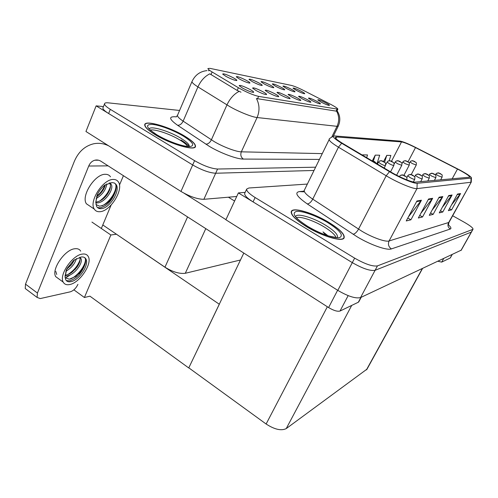 <?xml version="1.0" encoding="UTF-8"?>
<svg xmlns="http://www.w3.org/2000/svg" width="498" height="498" viewBox="0 0 498 498"><rect width="100%" height="100%" fill="white"/><g stroke="black" fill="none" stroke-linecap="round" stroke-linejoin="round"><path stroke-width="0.75" d="M326.016 102.986C321.098 100.49 318.346 99.444 317.774 99.849L321.179 102.127C325.275 104.244 328.008 105.352 329.365 105.458C329.713 105.227 328.593 104.406 326.016 102.986M281.382 87.393C275.923 84.623 272.879 83.496 272.269 84.013L275.543 86.235C280.05 88.557 283.076 89.764 284.632 89.858C284.987 89.609 283.91 88.787 281.382 87.393M291.697 89.441C286.456 86.777 283.53 85.681 282.92 86.148L286.188 88.345C290.539 90.586 293.453 91.757 294.928 91.856C295.27 91.613 294.194 90.81 291.697 89.441M246.554 80.477C240.322 77.321 236.886 76.101 236.251 76.81L239.563 79.089C244.593 81.697 248.023 83.035 249.847 83.098C250.264 82.811 249.168 81.94 246.554 80.477M286.549 95.971C280.766 93.033 277.573 91.869 276.963 92.485L280.461 94.888C285.149 97.322 288.33 98.579 289.998 98.66C290.434 98.386 289.282 97.49 286.549 95.971M263 91.781C256.663 88.563 253.183 87.337 252.567 88.102L256.096 90.555C261.151 93.188 264.619 94.539 266.486 94.601C266.965 94.296 265.808 93.356 263 91.781M301.458 91.377C296.41 88.812 293.59 87.748 292.998 88.171L296.242 90.337C300.45 92.51 303.257 93.643 304.664 93.742C304.988 93.512 303.917 92.728 301.458 91.377M297.287 97.882C291.747 95.062 288.678 93.935 288.068 94.489L291.548 96.861C296.073 99.208 299.13 100.422 300.711 100.515C301.122 100.254 299.977 99.376 297.287 97.882M316.971 101.38C311.86 98.785 309.015 97.708 308.424 98.162L311.86 100.472C316.087 102.656 318.919 103.802 320.351 103.901C320.712 103.659 319.585 102.818 316.971 101.38M307.409 99.681C302.093 96.979 299.136 95.877 298.545 96.375L302 98.716C306.37 100.982 309.308 102.158 310.814 102.258C311.2 102.003 310.067 101.144 307.409 99.681M258.873 82.923C252.916 79.904 249.623 78.715 248.994 79.35L252.299 81.616C257.136 84.125 260.423 85.413 262.147 85.488C262.546 85.214 261.456 84.361 258.873 82.923M270.458 85.22C264.762 82.332 261.599 81.174 260.977 81.753L264.27 83.994C268.932 86.409 272.082 87.654 273.726 87.735C274.099 87.48 273.01 86.64 270.458 85.22M250.052 89.484C243.391 86.104 239.756 84.841 239.14 85.7L242.675 88.171C247.936 90.916 251.565 92.311 253.55 92.367C254.055 92.043 252.891 91.084 250.052 89.484M275.145 93.941C269.094 90.873 265.764 89.677 265.148 90.362L268.665 92.79C273.526 95.317 276.844 96.624 278.612 96.699C279.067 96.407 277.909 95.492 275.145 93.941M233.444 77.875C226.901 74.563 223.309 73.306 222.674 74.102L225.986 76.393C231.221 79.114 234.807 80.502 236.749 80.552C237.185 80.253 236.083 79.356 233.444 77.875M331.6 104.81L303.587 90.48C298.271 87.816 294.194 86.129 291.367 85.413L210.025 68.375L207.909 68.531C207.94 69.147 209.341 70.299 212.117 71.98L238.374 87.716C246.267 92.167 253.009 95.062 258.611 96.388L337.849 109.174C337.862 108.539 335.776 107.089 331.6 104.81M240.497 259.987L185.287 273.284C179.517 274.006 172.744 271.976 164.963 267.189L102.8 224.953M103.441 106.597L96.139 105.869L192.689 164.956C201.74 170.117 209.397 172.881 215.671 173.242L314.014 170.465L215.671 173.242C209.397 172.881 201.74 170.117 192.689 164.956L108.632 113.519C104.866 111.172 102.943 109.348 102.862 108.047L103.098 107.444M96.139 105.869L85.949 131.497L180.961 191.431C189.881 196.629 197.513 199.25 203.856 199.306L236.712 196.492M116.439 234.222L110.867 234.988L91.943 222.083M219.369 304.147L188.736 367.954L89.945 296.173L84.399 297.505L73.885 289.836M84.399 297.505L110.867 234.988M188.736 367.954L243.802 253.065M113.824 232.448L219.238 304.191M244.773 193.18L244.699 193.342C244.3 195.272 247.089 198.123 253.059 201.895L352.304 262.633C362.756 268.615 370.35 271.167 375.1 270.302L471.457 232.043L375.1 270.302C370.35 271.167 362.756 268.615 352.304 262.633L238.38 192.913L225.88 219.767L337.806 290.371C348.083 296.385 355.665 298.788 360.552 297.58L461.266 250.139M245.141 192.39L238.38 192.913M367.032 369.105L286.244 428.585C281.302 431.031 274.591 429.513 266.125 424.01L188.873 367.891M184.758 136.159C169.637 126.847 144.638 119.551 144.713 124.836C144.706 127.071 148.136 130.32 154.996 134.584C170.497 144.258 195.533 151.336 195.49 146.375C195.639 144.009 192.06 140.604 184.758 136.159M337.084 110.749C340.24 115.573 340.632 120.69 338.254 126.106L337.022 126.324C339.368 121.126 339.225 116.078 336.598 111.185L256.433 98.536C259.62 104.661 259.838 110.998 257.08 117.534C252.131 117.098 238.878 111.813 229.771 106.584L197.943 86.901C193.959 84.399 191.967 82.637 191.967 81.616L192.091 81.317M208.369 70.629L208.986 70.772M241.001 92.186L237.16 90.431L209.807 73.847C204.74 76.35 200.787 80.701 197.943 86.901L183.139 121.145L214.134 141.544C223.042 146.891 236.239 151.846 241.331 151.828L322.274 153.621M179.579 110.463L108.359 102.856C105.856 102.6 104.574 102.962 104.512 103.926C104.599 105.203 106.535 107.014 110.313 109.355L194.587 160.667C203.663 165.822 211.326 168.61 217.582 169.027L315.62 167.197M328.649 222.289C313.404 212.988 293.185 206.888 291.349 211.345C290.39 214.57 295.37 219.637 306.276 226.534C321.696 236.083 342.033 242.14 344.05 238.063C345.232 234.626 340.097 229.366 328.649 222.289M459.729 170.21C466.558 173.939 469.888 176.267 469.72 177.195L415.114 182.144C412.363 182.598 399.521 177.232 390.544 171.835L342.798 143.486C337.551 140.318 335.067 138.245 335.353 137.274L336.648 136.981L401.513 141.905C404.115 142.328 408.783 144.221 415.5 147.589L459.729 170.21M460.121 170.191L415.706 147.476C408.578 143.891 403.442 141.774 400.299 141.121L334.787 135.954C331.512 135.979 333.803 138.413 341.659 143.256L389.48 171.667C399.608 177.755 414.099 183.812 417.162 183.283L471.064 178.147L471.164 177.319C469.664 175.738 465.985 173.36 460.121 170.191M416.926 200.987L406.237 220.956L410.912 219.811L421.433 200.215L416.926 200.987M408.46 216.804L421.433 200.215M407.8 218.031L410.912 219.811M428.573 199.001L418.326 218L422.559 216.966L432.65 198.304L428.573 199.001M420.891 213.25L432.65 198.304M419.746 215.366L422.559 216.966M457.494 194.071L448.381 210.654L451.599 209.87L460.588 193.541L457.494 194.071M451.593 204.803L460.588 193.541M449.464 208.681L451.599 209.87M448.723 195.565L439.261 212.883L442.772 212.024L452.103 194.986L448.723 195.565M442.305 207.305L452.103 194.986M440.444 210.722L442.772 212.024M439.124 197.202L429.282 215.323L433.129 214.383L442.828 196.567L439.124 197.202M432.115 210.106L442.828 196.567M430.577 212.939L433.129 214.383M307.353 184.067L248.894 187.995L246.709 189.047C246.329 190.939 249.137 193.766 255.125 197.532L354.657 258.138C365.127 264.114 372.734 266.691 377.459 265.882L472.994 229.31C473.324 228.146 470.436 225.799 464.323 222.276L452.676 215.759M376.98 163.786L379.688 155.208L375.249 155.115L372.398 160.705M389.199 160.642L390.855 155.444L386.778 155.357L383.597 161.539M366.671 157.661L367.518 154.953L362.669 154.853L362.5 155.183M362.669 154.853L362.556 155.214M375.249 155.115L373.382 161.041M386.778 155.357L384.599 162.224M443.656 258.605L441.701 262.104L450.186 258.02L452.072 254.652M441.701 262.104L437.954 261.276M348.158 295.625L340.016 311.045L358.342 302.224L360.907 297.412M234.602 201.03L228.401 197.202M225.943 219.643L184.111 193.261M26.886 289.761L25.236 288.523L25.504 284.14L37.425 293.054L88.725 166.033C90.045 162.939 92.093 160.997 94.875 160.207C96.992 159.696 99.034 160.057 101.001 161.284L328.587 307.559L337.632 290.259M108.726 145.864C103.696 143.399 98.579 142.727 93.375 143.847C84.648 146.088 78.267 152.014 74.233 161.613L25.504 284.14M37.425 293.054L37.101 297.431L40.257 298.576L70.336 291.809C73.505 290.745 76.038 288.261 77.937 284.346M101.324 228.476L111.129 205.052M119.47 185.113L123.417 175.694M358.871 301.657L358.342 302.224M340.016 311.045C337.457 311.729 333.648 310.571 328.587 307.559M371.645 160.611L373.618 161.551C375.361 162.36 375.641 162.36 374.465 161.551L372.89 160.922M372.927 160.922L371.72 160.611M385.446 165.585L385.433 165.61C384.817 165.759 383.248 165.168 380.74 163.854L378.449 162.074L379.675 160.916L382.01 160.922L382.732 161.533C384.412 162.311 384.68 162.311 383.522 161.526L382.01 160.922M382.047 160.922L380.877 160.624M393.881 165.442L393.868 165.467C393.277 165.597 391.777 165.025 389.355 163.761L387.102 162.037L388.272 160.922L390.557 160.922L391.266 161.514C392.891 162.267 393.14 162.267 392.013 161.508L390.557 160.922M390.588 160.922L389.448 160.636M399.9 176.827L399.552 176.28L400.529 175.265L403.224 175.128L404.009 175.788C405.739 176.585 405.988 176.572 404.762 175.738L403.224 175.128M403.262 175.128L401.88 174.817M414.741 179.324L414.722 179.367C414.118 179.498 412.605 178.919 410.178 177.643L407.762 175.782L408.696 174.804L411.323 174.667L412.101 175.302C413.77 176.074 414 176.062 412.805 175.259L411.323 174.667M411.354 174.667L410.016 174.362M422.223 178.751L422.204 178.788C421.632 178.9 420.175 178.346 417.834 177.114L415.457 175.308L416.347 174.375L418.911 174.232L419.677 174.848C421.289 175.595 421.507 175.582 420.337 174.804L418.911 174.232M418.943 174.232L417.635 173.939M110.481 176.79C109.336 175.109 107.636 174.281 105.383 174.306C95.081 173.74 80.695 196.112 86.44 203.813L90.287 206.402M113.314 179.454C103.123 178.981 88.675 201.472 94.29 209.098C95.51 211.04 97.39 211.911 99.917 211.7C110.456 211.339 124.052 189.333 118.337 181.882C117.217 180.214 115.542 179.405 113.314 179.454M114.658 183.152L115.567 184.185C116.52 185.903 116.464 188.369 115.399 191.581C111.757 200.171 106.479 205.045 99.563 206.203L95.927 204.51M101.187 208.656C109.684 208.425 120.74 190.585 116.127 184.546L114.416 183.021L112.019 182.567L104.68 185.181C101.604 187.771 99.108 190.977 97.21 194.805L95.784 202.182L96.68 206.564C97.658 208.108 99.158 208.805 101.187 208.656M97.415 207.485L100.011 207.865C107.008 206.079 112.137 200.65 115.399 191.581M106.802 183.88C105.95 189.875 102.395 194.755 96.145 198.534M105.346 184.733C104.188 189.396 101.275 193.405 96.6 196.766M109.622 183.121L111.253 184.459L109.112 182.971M111.253 184.459C114.372 189.053 104.63 203.221 96.948 202.879L95.765 202.773M110.002 183.644C111.098 186.464 110.145 190.112 107.151 194.575C103.671 199.2 99.88 201.696 95.778 202.057M110.817 183.874L110.145 182.76M95.784 202.182L97.708 193.828M115.704 183.992L115.779 184.322M115.853 184.783C116.955 190.971 109.566 202.449 101.885 205.904M110.525 186.022C108.906 191.867 105.29 196.878 99.668 201.068M104.929 185.007C103.366 189.19 100.627 192.975 96.724 196.361M80.707 251.166C79.537 249.181 77.545 248.384 74.75 248.757C64.771 249.604 51.132 269.536 55.714 276.645L59.25 279.222M82.313 254.092C72.434 255.038 58.745 275.077 63.221 282.123C64.447 284.346 66.595 285.155 69.67 284.545C79.873 282.876 92.746 263.299 88.19 256.433C87.05 254.466 85.09 253.687 82.313 254.092M84.517 257.503L85.27 258.499C85.911 259.906 85.824 261.836 85.002 264.295L82.083 269.935L75.858 276.359L69.315 279.229L65.132 277.722M70.865 281.669C79.095 280.368 89.565 264.5 85.886 258.935C84.959 257.329 83.359 256.694 81.093 257.036L73.642 260.361L66.296 269.922L65.082 276.658L65.699 279.714C66.682 281.488 68.4 282.142 70.865 281.669M66.315 280.604L69.745 280.853C76.879 278.32 81.965 272.798 85.002 264.295M76.399 258.568C74.93 263.741 71.419 267.986 65.885 271.298M74.625 259.651L71.693 264.6L66.626 269.312M65.101 275.089L65.63 275.052C68.145 274.653 70.399 273.601 72.397 271.896L76.929 267.233C79.643 263.342 80.601 260.18 79.817 257.746L81.006 258.593L79.692 257.348M81.006 258.593C83.403 262.832 74.196 275.35 66.807 275.904L65.064 275.88M80.203 257.628L80.004 257.292M65.082 276.658L66.751 269.02M65.431 278.052L70.585 274.684M83.297 268.017L78.865 273.769M78.018 265.615L74.955 269.58M56.716 274.454L55.782 271.379M85.407 258.823C86.179 264.693 78.068 275.948 70.343 279.067M80.141 259.483C78.111 265.446 74.071 270.439 68.021 274.454M73.685 260.323L67.13 268.341M150.247 130.121C154.529 128.758 170.129 134.012 179.809 139.957C183.924 142.459 186.538 144.607 187.64 146.406M184.615 136.153C191.836 140.554 195.372 143.922 195.235 146.263C195.272 151.168 170.503 144.165 155.158 134.591C148.367 130.376 144.974 127.158 144.986 124.942C144.912 119.713 169.65 126.934 184.615 136.153M296.441 217.676C300.282 216.039 313.858 220.614 324.136 226.895C331.046 231.14 335.023 234.701 336.063 237.577M328.537 222.307C339.866 229.317 344.946 234.514 343.782 237.913C341.784 241.953 321.658 235.959 306.401 226.509C295.607 219.68 290.676 214.669 291.629 211.476C293.44 207.068 313.454 213.107 328.537 222.307M325.848 235.031L322.99 231.912L327.958 235.741M322.99 231.912L327.192 235.492M396.626 175.196L401.78 165.33L397.441 163.674L395.219 161.993L396.34 160.929L398.574 160.922L399.278 161.495C400.853 162.224 401.089 162.224 399.981 161.495L398.574 160.922M398.605 160.922L397.497 160.642M409.238 165.18L405.048 163.593L402.857 161.962L403.928 160.935L406.113 160.922L406.816 161.476C408.341 162.186 408.559 162.186 407.47 161.476L406.113 160.922M406.144 160.922L405.061 160.649M416.253 165.056L412.207 163.512L410.053 161.931L411.08 160.941L413.222 160.922L413.913 161.464C415.388 162.149 415.6 162.149 414.529 161.458L413.832 161.246M413.247 160.922L412.195 160.661M413.807 161.252L413.222 160.922M429.245 178.209L425.018 176.616L422.684 174.866L423.524 173.97L426.033 173.827L426.792 174.418C428.355 175.147 428.56 175.134 427.409 174.381L426.033 173.827M426.064 173.827L424.794 173.541M435.85 177.699L431.772 176.149L429.475 174.449L430.284 173.59L432.737 173.447L433.484 174.02C434.997 174.723 435.19 174.711 434.063 173.983L432.737 173.447M432.762 173.441L431.529 173.167M442.075 177.22L438.134 175.707L435.881 174.057L436.653 173.236L439.049 173.086L439.784 173.64C441.253 174.325 441.44 174.312 440.338 173.609L439.049 173.086M439.074 173.08L437.873 172.818M164.963 267.189L187.578 216.929M203.856 199.306L217.582 169.027M180.961 191.431L194.587 160.667M185.287 273.284L205.786 228.632M212.117 71.98L210.959 74.65M238.374 87.716L237.16 90.431M258.611 96.388L257.491 98.847M337.009 109.255L336.057 111.21M337.806 290.371L354.657 258.138M360.552 297.58L377.459 265.882M460.955 250.488L472.814 229.416M366.404 369.908L422.279 268.627M286.244 428.585L351.719 305.411M266.125 424.01L327.348 306.762M319.43 159.422L243.354 159.074C240.932 157.281 240.26 154.866 241.331 151.828L257.08 117.534L337.022 126.324L331.905 136.751M243.354 159.074C237.029 159.229 220.402 153.054 209.241 146.306L177.599 125.272C169.276 119.327 168.442 116.488 175.109 116.769L176.298 116.874M239.096 91.395C233.998 94.041 229.952 98.542 226.951 104.91L211.382 139.826C209.87 142.733 208.008 144.171 205.799 144.14M110.313 109.355L108.632 113.519M177.643 114.982L177.475 115.368C177.375 116.613 179.268 118.536 183.139 121.145C181.689 123.983 179.846 125.365 177.599 125.272M448.449 224.841C450.933 227.119 451.543 228.507 450.273 229.024L391.378 248.913C388.533 246.827 387.774 244.176 389.094 240.957L449.009 222.401M391.378 248.913C387.133 250.693 370.493 244.892 357.209 236.849L307.278 203.925C296.92 196.673 294.281 192.558 299.354 191.587L303.799 191.201M361.853 231.215C372.442 237.577 385.651 242.252 389.094 240.957L416.982 188.611C413.589 189.296 397.429 182.592 386.193 175.775L338.459 147.19C331.961 143.219 328.892 140.617 329.259 139.365L304.328 190.242C303.712 191.991 306.513 194.961 312.744 199.144L361.853 231.215M341.659 143.256L338.459 147.19L312.744 199.144C311.069 202.157 309.246 203.75 307.278 203.925M389.48 171.667L386.193 175.775L358.523 229.142C356.749 232.242 354.925 233.942 353.045 234.234M417.162 183.283L416.982 188.611L470.903 182.262L471.064 178.147M471.332 181.975L448.486 222.874C447.409 225.382 448.007 227.43 450.273 229.024M255.125 197.532L253.059 201.895M303.749 191.83L299.354 191.587M336.648 136.981L335.895 138.519M457.494 169.04L452.172 178.826M415.5 147.589L408.049 161.813M401.513 141.905L391.496 161.246M438.806 197.793L442.436 197.164M448.412 196.125L451.723 195.558M457.195 194.606L460.227 194.083M428.243 199.617L432.239 198.926M416.577 201.634L421.003 200.868M108.116 165.859L88.725 166.033M149.157 129.082C149.836 125.291 169.152 130.999 180.867 138.239C186.744 141.837 189.545 144.569 189.277 146.437M183.301 136.085C193.51 142.596 195.403 146.113 188.972 146.636C182.168 146.499 166.693 140.816 156.64 134.672C146.325 127.868 144.806 124.438 152.083 124.388C159.366 124.911 173.709 130.32 183.301 136.085M189.34 146.642C187.908 144.725 185.125 142.515 180.992 140.013M307.571 226.291C292.83 216.437 296.852 217.053 295.588 216.661C296.378 212.646 312.856 217.414 325.281 225.034C334.606 230.848 338.596 235.081 337.246 237.727M327.553 222.494C339.798 230.25 343.85 235.268 339.723 237.534C334.805 238.872 319.405 233.556 307.521 226.297C294.959 218.074 291.268 213.125 296.441 211.438C302.043 210.623 316.342 215.759 327.553 222.494M337.849 109.174L336.748 111.44M461.142 250.357L472.994 229.31M366.814 369.51L422.541 268.503M207 70.604C200.04 71.376 195.029 75.049 191.967 81.616L177.475 115.368L176.379 116.75M104.512 103.926L102.862 108.047M338.254 126.106L333.268 136.259M195.272 146.879L195.49 146.375M333.324 136.247C330.043 138.064 328.686 139.104 329.259 139.365M471.45 177.861L471.233 182.15L448.86 222.662L448.468 224.772M246.709 189.047L244.699 193.342M304.328 190.242L303.693 191.406M450.298 257.939L452.159 254.615M98.56 160.213L94.875 160.207M37.101 297.431L25.236 288.523M358.728 301.931L361.212 297.269M376.538 163.518L374.664 161.663M373.631 161.14L372.691 160.804M384.17 168.05L385.433 165.61C385.769 161.62 385.583 163.68 383.703 161.626M377.434 164.054L378.436 162.099M382.844 161.19L381.804 160.804M390.557 171.841L393.868 165.467C394.198 161.57 394.005 163.587 392.175 161.595M385.713 164.72L387.083 162.062M392.013 161.508L390.214 160.773M406.798 179.871C407.109 176.068 406.916 177.892 404.93 175.831M403.978 175.358L402.988 174.997M413.34 181.982L414.722 179.367C415.108 175.421 414.94 177.456 412.954 175.34M406.81 177.593L407.744 175.819M412.805 175.259L411.087 174.537M420.679 181.646L422.204 178.788C422.547 174.86 422.416 176.946 420.474 174.879M414.666 176.809L415.438 175.346M420.343 174.804L418.669 174.101M86.44 203.813L94.29 209.098M115.567 184.185L116.127 184.546M55.714 276.645L63.221 282.123M85.27 258.499L85.886 258.935M71.687 264.6L71.37 264.998M189.24 146.537L185.667 146.182C177.898 144.937 165.436 139.907 157.281 135.026M195.011 146.761L194.749 147.352M144.986 124.942L144.762 125.465M156.696 134.678L150.34 130.202M337.071 237.72L328.674 235.965C322.032 233.886 315.122 230.736 307.945 226.515M343.782 237.913L343.402 238.648M291.629 211.476L291.143 212.459M401.78 165.33C402.091 161.489 401.905 163.506 400.124 161.57M394.148 164.06L395.207 162.024M399.981 161.495L398.363 160.804M403.909 175.327L409.225 165.205C409.518 161.445 409.375 163.45 407.601 161.545M401.998 163.605L402.845 161.987M407.476 161.476L405.901 160.81M411.23 174.58L416.241 165.081C416.546 161.476 416.372 163.332 414.647 161.52M409.356 163.257L410.041 161.95M414.535 161.458L413.004 160.81M427.745 181.017L429.226 178.24C429.544 174.412 429.463 176.479 427.533 174.449M422.018 176.111L422.665 174.898M427.415 174.381L425.796 173.696M434.387 180.419L435.831 177.73C436.117 173.951 436.092 176.049 434.175 174.039M428.921 175.489L429.463 174.481M434.069 173.983L432.494 173.316M440.649 179.859L442.062 177.251C442.355 173.603 442.274 175.551 440.437 173.659M435.42 174.923L435.868 174.088M440.344 173.609L438.813 172.962"/></g></svg>
